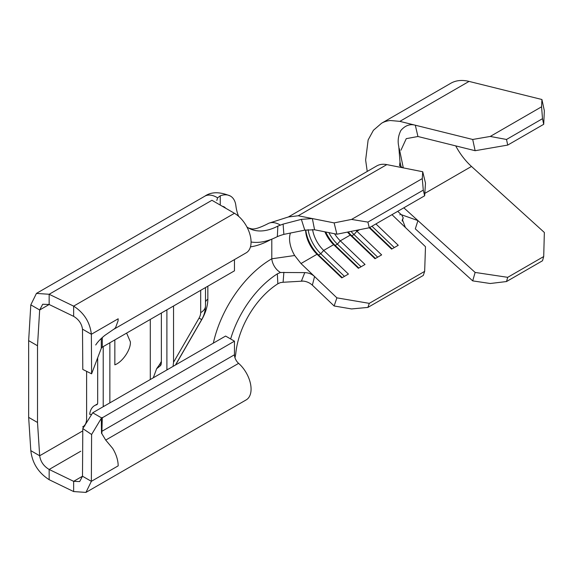<?xml version="1.0" encoding="UTF-8"?>
<svg xmlns="http://www.w3.org/2000/svg" width="573" height="573" viewBox="0 0 573 573"><rect width="100%" height="100%" fill="white"/><g stroke="black" fill="none" stroke-linecap="round" stroke-linejoin="round"><path stroke-width="0.86" d="M280.426 235.431L277.346 236.613L277.848 226.113L283.098 224.107L283.871 234.364L280.426 235.431M216.809 200.486L217.618 197.828L220.247 195.83A27.038 15.607 120 0 1 230.439 196.073A27.038 15.607 120 0 1 235.875 205.664A63.023 36.386 120 0 0 238.626 216.308M246.92 226.98A63.023 36.386 120 0 0 248.546 228.018A63.023 36.386 120 0 0 277.848 226.113M248.546 228.018L251.49 228.82C254.398 229.522 259.877 227.81 267.92 223.699A24.274 14.017 60 0 1 269.819 222.904A24.274 14.017 60 0 1 271.81 222.575A24.274 14.017 60 0 1 280.061 224.903L280.333 225.082M283.871 272.275L283.098 282.267L280.333 282.625L277.848 283.785L277.346 273.858L280.426 272.49L304.786 272.612C308.611 272.755 311.87 274.059 314.563 276.508L300.983 263.53L294.672 255.515A23.493 13.566 60 0 1 290.432 233.039M213.328 343.141A86.143 49.736 -60 0 1 271.795 258.795A11.746 6.783 -120 0 0 276.48 269.217A11.746 6.783 -120 0 0 280.061 272.218L280.426 272.49M230.647 338.972A75.55 43.62 -60 0 1 277.346 273.858M472.704 139.468L415.31 125.208L417.932 136.503L475.132 150.706L472.704 139.468L490.244 136.446L541.578 106.8L541.922 99.509L469.058 81.409A59.513 34.359 -120 0 0 450.829 83.257L381.611 123.216A59.513 34.359 -120 0 0 381.611 123.216L373.417 130.286L368.138 139.941L365.631 160.046L367.229 171.434M475.132 272.44L417.932 220.598L415.31 228.863L472.704 280.877L475.132 272.44L507.721 277.325L543.713 256.546L544.35 232.473L471.486 166.442A46.986 27.124 60 0 1 455.721 145.886M507.721 277.325L506.511 281.544L490.244 283.506L472.704 280.877M506.511 281.544L542.502 260.765L543.713 256.546M401.866 214.882L417.932 220.598M490.244 136.446L506.511 139.468L507.721 145.084L543.713 124.305L542.502 118.683L541.578 106.8M507.721 145.084L475.132 150.706M417.932 136.503L406.264 138.652L400.964 150.198M541.922 99.509L544.35 110.747L543.713 124.305M506.511 139.468L542.502 118.683M422.724 171.742L425.488 183.059L424.657 195.787L423.282 190.129L422.28 178.597L422.724 171.742L402.64 167.753L399.496 165.568L400.004 162.102L398.801 146.595C397.512 141.173 398.206 135.787 400.885 130.436C405.175 125.494 409.974 123.754 415.296 125.208L415.31 125.208M401.458 214.546L403.242 217.883L402.189 220.426M400.004 162.102L401.272 167.366M399.259 148.493L403.306 167.882M336.888 297.853L314.563 276.508L312.364 285.175L334.131 305.982L336.888 297.853L369.284 303.353L367.902 307.415L423.282 275.448L424.657 271.38L425.488 246.705L405.369 227.474L402.375 219.516L402.747 218.779M424.657 271.38L369.284 303.353M375.909 223.936L398.256 245.294L391.61 249.126L369.263 227.76M356.055 230.396A23.493 13.566 -120 0 0 356.907 231.241L381.639 254.885L375 258.717L350.268 235.08L340.298 240.832L365.03 264.475L358.383 268.307L333.651 244.671L323.688 250.422L348.42 274.066L341.773 277.898L317.041 254.262L300.983 263.53M305.61 229.995A23.493 13.566 -120 0 0 317.041 254.262L318.567 255.014L342.231 277.633M324.898 231.829A23.493 13.566 -120 0 0 333.651 244.671L335.176 245.423L358.841 268.042M312.572 229.529A23.493 13.566 -120 0 0 323.688 250.422L320.78 253.732L344.445 276.358M347.496 232.101A23.493 13.566 -120 0 0 350.268 235.08L351.793 235.832L375.458 258.452M334.56 233.748A23.493 13.566 -120 0 0 340.298 240.832L337.397 244.141L361.062 266.767M314.563 229.773L336.888 234.214L334.131 222.897L312.364 218.571L314.563 229.773L304.786 230.153L283.871 234.364M304.786 230.153L301.362 219.352L312.364 218.571L298.225 215.763L288.384 216.959L269.819 222.904M334.131 222.897L351.564 219.423L367.902 222.102L369.284 227.76L336.888 234.214M422.28 178.597L351.564 219.423M402.64 167.753L386.818 164.609L298.225 215.763M423.282 190.129L367.902 222.102M424.657 195.787L369.284 227.76M367.902 307.415L351.564 308.94L334.131 305.982M312.364 285.175C309.291 282.41 305.653 281.028 301.434 281.021L304.786 272.612M294.672 255.515L271.795 258.795L271.795 239.163M303.303 281.092L283.098 282.267M301.362 219.352L283.098 224.107M85.943 492.408L246.204 399.882A23.493 13.566 -120 0 0 250.487 383.738A23.493 13.566 -120 0 0 238.612 363.361A7.829 4.52 60 0 1 234.457 354.773L234.457 341.171L101.292 418.354L91.601 434.499L91.358 481.334L82.498 476.22L82.799 428.583L92.704 412.782L101.564 417.896L102.302 417.473L101.836 433.654L105.711 440.085L112.616 448.322A23.493 13.566 -120 0 1 118.081 463.75A23.493 13.566 -120 0 1 118.174 465.856L91.358 481.334L85.943 492.408L73.645 491.562L73.645 481.334L49.156 469.466C43.72 466.207 40.561 461.645 39.673 455.764L37.51 422.48L37.51 345.755L39.673 309.979L30.813 304.865L28.65 340.634L37.51 345.755M234.457 341.171L225.597 336.057L92.704 412.782M102.273 337.533L102.302 347.138L101.292 348.284L101.263 338.464M101.292 348.284L91.601 373.825L91.358 334.274L82.498 329.153L82.799 369.442L91.601 373.825M113.425 329.482L246.204 252.815A23.493 13.566 -120 0 0 249.807 233.992A23.493 13.566 -120 0 0 234.457 213.292L211.938 200.285L49.156 294.271L49.156 304.499L39.673 309.979L42.696 304.256L49.156 304.499L73.645 316.36L73.645 306.132C84.095 312.887 89.997 322.27 91.358 334.274L118.174 318.789L118.081 320.787L115.617 327.541A23.493 13.566 60 0 1 113.533 329.411A23.493 13.566 60 0 1 113.311 329.547M101.514 433.324L101.292 418.354M82.799 428.583L91.601 434.499M82.498 476.22L79.683 481.556L73.645 481.334L82.498 476.22M234.457 259.598L234.457 270.836L102.302 347.138M73.645 316.36C78.723 319.405 81.674 323.666 82.498 329.153M114.851 339.889L114.851 364.829C122.522 362.064 131.052 349.408 130.358 341.809L126.619 333.099M150.291 378.889L150.291 379.534L150.291 378.889A11.746 6.783 60 0 1 150.291 378.903A11.746 6.783 60 0 1 150.291 378.896L150.291 319.433M109.866 402.876L109.866 342.769M168.025 369.299L166.901 369.299L166.901 309.843M161.364 313.037L161.364 362.91L160.855 365.23M153.285 377.808L156.644 368.704L160.239 365.868L161.249 364.156M166.901 369.299A11.746 6.783 60 0 1 166.886 369.957M173.067 366.383L173.547 362.272L173.547 306.003M97.682 357.788L97.682 402.876A3.918 2.263 -120 0 1 96.873 404.667A3.918 2.263 -120 0 1 96.558 404.796A24.274 14.017 -120 0 0 94.588 405.612A24.274 14.017 -120 0 0 89.696 414.315L91.601 414.537M270.943 239.485A86.143 49.736 -60 0 1 250.458 246.87M175.617 364.915L201.753 319.641A29.388 16.968 120 0 0 207.841 299.163L207.841 286.206M104.343 406.064L103.219 406.064L103.219 346.608M103.219 406.064A11.746 6.783 60 0 1 103.204 406.723M84.317 426.154L82.677 426.914C85.241 425.431 86.552 422.759 86.609 418.892L86.609 371.34M28.65 340.634L28.65 417.366L30.813 450.65C32.224 463.041 38.341 472.725 49.156 479.701L49.156 469.466L80.75 451.223M234.457 213.292L73.645 306.132L49.156 294.271L36.436 293.412L30.813 304.865M73.645 491.562L49.156 479.701M30.813 450.65L39.673 455.764L82.562 430.996M277.848 283.785A63.023 36.386 -60 0 0 235.875 352.703A27.038 15.607 -60 0 1 234.951 357.695M225.619 208.185A14.504 8.373 120 0 0 224.179 206.925A14.504 8.373 120 0 0 222.36 206.301M251.074 241.992A75.55 43.62 120 0 0 277.346 236.613M28.65 417.366L37.51 422.48M351.048 231.392A26.623 15.371 -120 0 0 354.007 234.55L377.671 257.177M348.241 231.95A26.623 15.371 -120 0 0 351.793 235.832L354.007 234.55L356.907 231.241L359.608 229.687M369.728 227.502L392.068 248.861M371.941 226.228L394.281 247.586M325.751 232.001A26.623 15.371 -120 0 0 335.176 245.423L337.397 244.141A26.623 15.371 -120 0 1 328.888 232.624M305.781 229.966A26.623 15.371 -120 0 0 318.567 255.014L320.78 253.732A26.623 15.371 -120 0 1 308.124 229.644M399.839 214.839L400.835 214.266L397.719 211.337M469.058 81.409L399.839 121.369L390.435 120.516A59.513 34.359 -120 0 0 381.618 123.216M424.815 193.38L471.486 166.442M403.829 207.813L417.918 220.584M399.839 121.369L415.296 125.208M288.319 216.995L376.748 165.941A36.02 20.8 60 0 1 386.818 164.609M391.968 214.66L405.369 227.474M234.457 354.773L102.259 431.097M238.612 363.361L105.711 440.085M153.306 377.543L153.671 377.586M173.547 362.272L199.06 318.087A7.829 4.52 120 0 0 200.679 312.629L200.679 290.339M199.06 318.087L201.753 319.641M96.558 404.796L97.145 404.459M205.499 301.885A11.746 6.783 180 0 1 207.841 299.163M230.439 196.073C219.824 191.618 211.272 191.661 204.783 196.21A24.274 14.017 60 0 1 217.618 197.828M200.679 312.629A16.445 9.497 -0 0 0 205.499 305.91L205.499 287.56M156.644 368.704L159.595 364.535L160.669 365.159A10.987 6.346 -60 0 1 160.239 365.868M220.247 195.83L220.247 205.084M403.242 217.883L402.167 221.071M113.533 329.411L104.766 335.434C100.647 338.786 97.646 341.945 95.77 344.917L95.72 344.996M175.453 365.008L201.675 319.591C204.11 315.458 205.385 310.903 205.499 305.91M82.691 426.835L84.861 425.904M94.588 405.612L97.489 403.936M204.783 196.21L36.428 293.405M159.595 364.535L161.364 361.463"/></g></svg>
